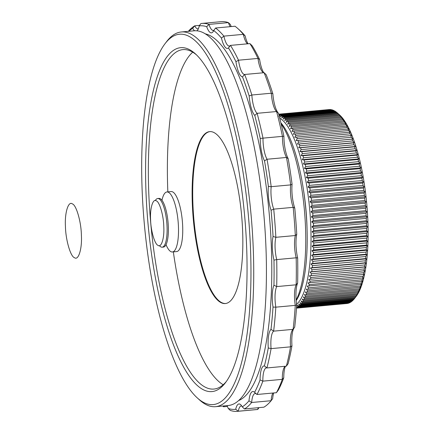 <?xml version="1.0" encoding="UTF-8"?>
<svg xmlns="http://www.w3.org/2000/svg" width="433" height="433" viewBox="0 0 433 433"><rect width="100%" height="100%" fill="white"/><g stroke="black" fill="none" stroke-linecap="round" stroke-linejoin="round"><path stroke-width="0.65" d="M155.29 200.566A24.437 6.858 84.8 0 1 157.704 198.525A24.437 6.858 84.8 0 1 166.765 222.232A24.437 6.858 84.8 0 1 162.164 247.189A24.437 6.858 84.8 0 1 159.42 245.625M162.164 247.189L163.436 247.075A24.437 6.858 -95.2 0 0 168.031 222.118A24.437 6.858 -95.2 0 0 158.976 198.411L157.704 198.525M172.415 251.968L176.648 251.578A30.126 8.454 -95.2 0 0 182.32 220.808A30.126 8.454 -95.2 0 0 171.149 191.575L166.916 191.965A30.126 8.454 84.8 0 1 178.087 221.193A30.126 8.454 84.8 0 1 172.415 251.968A30.126 8.454 84.8 0 1 166.034 244.683M161.969 200.29A30.126 8.454 84.8 0 1 166.916 191.965M231.217 26.575A19.918 5.591 84.8 0 1 230.399 24.524L228.407 22.613A194.769 54.666 84.8 0 0 221.279 21.65L201.816 23.436A194.769 54.666 84.8 0 1 208.944 24.394L228.407 22.613A17.704 4.969 84.8 0 0 230.204 26.673M245.154 35.912A192.555 54.044 -95.2 0 0 240.104 30.602L237.977 28.67A194.769 54.666 84.8 0 1 243.33 34.342L245.154 35.912A19.918 5.591 84.8 0 0 248.028 43.776M259.632 59.532A192.555 54.044 -95.2 0 0 252.168 45.752L249.933 43.603A194.769 54.666 84.8 0 1 257.965 58.428L259.632 59.532A19.918 5.591 84.8 0 0 263.708 72.652M296.708 304.908L295.274 305.379A194.769 54.666 84.8 0 1 293.109 329.356L294.689 327.191A192.555 54.044 -95.2 0 0 296.708 304.908A19.918 5.591 84.8 0 1 297.644 283.036A192.555 54.044 -95.2 0 0 297.66 257.949A19.918 5.591 84.8 0 1 296.751 234.275A192.555 54.044 -95.2 0 0 294.765 208.089A19.918 5.591 84.8 0 1 292.069 184.225A192.555 54.044 -95.2 0 0 288.216 158.727A19.918 5.591 84.8 0 1 283.918 136.303A192.555 54.044 -95.2 0 0 278.462 113.23A19.918 5.591 84.8 0 1 272.855 93.772A192.555 54.044 -95.2 0 0 266.165 74.698L264.114 72.701A17.704 4.969 84.8 0 1 262.679 72.057A17.704 4.969 84.8 0 1 257.965 58.428L238.502 60.209A194.769 54.666 84.8 0 0 230.47 45.389A17.704 4.969 84.8 0 1 229.317 46.028A17.704 4.969 84.8 0 1 223.872 36.128L243.33 34.342A17.704 4.969 84.8 0 0 247.259 43.603A17.704 4.969 84.8 0 0 247.53 43.825M291.966 345.772L290.543 346.838A194.769 54.666 84.8 0 1 286.37 366.161L288.086 363.725A192.555 54.044 -95.2 0 0 291.966 345.772A19.918 5.591 84.8 0 1 293.774 328.436M283.767 377.749L282.305 379.357A194.769 54.666 84.8 0 1 276.406 392.709L278.289 390.16A192.555 54.044 -95.2 0 0 283.767 377.749A19.918 5.591 84.8 0 1 285.417 366.253M272.947 393.023A17.704 4.969 84.8 0 0 271.118 400.714L251.654 402.495A194.769 54.666 84.8 0 1 244.439 408.969L263.903 407.182A194.769 54.666 84.8 0 0 271.118 400.714L272.66 398.663A19.918 5.591 84.8 0 1 273.71 392.958M296.15 300.031A97.387 27.333 -95.2 0 0 305.53 227.671A97.387 27.333 -95.2 0 0 281.141 123.952M259.031 407.632L257.743 409.456A17.704 4.969 84.8 0 1 258.16 407.713M241.755 405.997A17.704 4.969 84.8 0 0 241.268 405.959A17.704 4.969 84.8 0 0 238.28 411.236L257.743 409.456A194.769 54.666 84.8 0 1 256.829 409.564L237.365 411.35A194.769 54.666 84.8 0 1 230.237 410.387L228.245 408.476A192.555 54.044 84.8 0 0 235.72 409.261A19.918 5.591 84.8 0 1 240.656 404.666A19.918 5.591 84.8 0 1 242.264 406.852L244.439 408.969M215.547 28.015L213.729 30.543A192.555 54.044 84.8 0 1 221.458 38.082L223.872 36.128A194.769 54.666 84.8 0 0 215.547 28.015L235.011 26.229A194.769 54.666 84.8 0 1 237.977 28.67M249.933 43.603L230.47 45.389L228.478 47.928A192.555 54.044 84.8 0 1 235.942 61.703L238.502 60.209A17.704 4.969 84.8 0 0 244.65 74.481L264.114 72.701A194.769 54.666 84.8 0 1 271.312 93.225L272.855 93.772M278.462 113.23L276.59 111.535A17.704 4.969 84.8 0 1 276.492 111.449A17.704 4.969 84.8 0 1 271.312 93.225L251.849 95.006A194.769 54.666 84.8 0 0 244.65 74.481L242.475 76.868A19.918 5.591 84.8 0 1 235.942 61.703M242.475 76.868A192.555 54.044 84.8 0 1 249.164 95.942L251.849 95.006A17.704 4.969 84.8 0 0 257.126 113.316L276.59 111.535A194.769 54.666 84.8 0 1 282.457 136.363L283.918 136.303M288.216 158.727L286.5 157.46A17.704 4.969 84.8 0 1 282.457 136.363L262.999 138.143A194.769 54.666 84.8 0 0 257.126 113.316L254.772 115.405A19.918 5.591 84.8 0 1 249.164 95.942M254.772 115.405A192.555 54.044 84.8 0 1 260.228 138.473L262.999 138.143A17.704 4.969 84.8 0 0 267.042 159.247L286.5 157.46A194.769 54.666 84.8 0 1 290.646 184.896L292.069 184.225M294.765 208.089L293.184 207.353A17.704 4.969 84.8 0 1 290.646 184.896L271.188 186.683A194.769 54.666 84.8 0 0 267.042 159.247L264.525 160.897A19.918 5.591 84.8 0 1 260.228 138.473M264.525 160.897A192.555 54.044 84.8 0 1 268.373 186.396L271.188 186.683A17.704 4.969 84.8 0 0 273.721 209.134L293.184 207.353A194.769 54.666 84.8 0 1 295.322 235.53L296.751 234.275M297.66 257.949L296.177 257.803A17.704 4.969 84.8 0 1 295.322 235.53L275.859 237.311A194.769 54.666 84.8 0 0 273.721 209.134L271.069 210.259A19.918 5.591 84.8 0 1 268.373 186.396M271.069 210.259A192.555 54.044 84.8 0 1 273.055 236.445L275.859 237.311A17.704 4.969 84.8 0 0 276.714 259.589L296.177 257.803A194.769 54.666 84.8 0 1 296.161 284.8L297.644 283.036M273.965 260.119A192.555 54.044 84.8 0 1 273.948 285.206L276.698 286.586A17.704 4.969 84.8 0 0 275.816 307.165L295.274 305.379A17.704 4.969 84.8 0 1 296.161 284.8L276.698 286.586A194.769 54.666 84.8 0 0 276.714 259.589L273.965 260.119A19.918 5.591 84.8 0 1 273.055 236.445M273.012 307.078A192.555 54.044 84.8 0 1 270.993 329.361L273.645 331.142A17.704 4.969 84.8 0 0 271.08 348.625L290.543 346.838A17.704 4.969 84.8 0 1 292.524 329.941A17.704 4.969 84.8 0 1 293.109 329.356L273.645 331.142A194.769 54.666 84.8 0 0 275.816 307.165L273.012 307.078A19.918 5.591 84.8 0 1 273.948 285.206M270.993 329.361A19.918 5.591 84.8 0 0 268.271 347.943L271.08 348.625A194.769 54.666 84.8 0 1 266.907 367.947A17.704 4.969 84.8 0 0 266.43 367.909A17.704 4.969 84.8 0 0 262.842 381.137L282.305 379.357A17.704 4.969 84.8 0 1 284.513 367.027A17.704 4.969 84.8 0 1 285.428 366.248M296.199 300.621A95.173 26.711 -95.2 0 0 306.007 211.293A95.173 26.711 -95.2 0 0 280.865 122.793M235.72 409.261L238.28 411.236A194.769 54.666 84.8 0 1 237.365 411.35M227.428 406.425L223.634 406.771A17.704 4.969 84.8 0 1 224.029 405.905M222.789 406.019L223.634 406.771A194.769 54.666 84.8 0 1 222.665 406.03M188.333 31.338A194.769 54.666 84.8 0 1 194.742 25.818L199.613 25.368M198.39 28.697A17.704 4.969 84.8 0 1 197.913 28.827A17.704 4.969 84.8 0 1 194.742 25.818L192.685 28.318A192.555 54.044 84.8 0 0 188.837 31.29M196.923 30.846A19.918 5.591 84.8 0 0 197.551 30.207A19.918 5.591 84.8 0 0 199.234 25.91L200.901 23.544A194.769 54.666 84.8 0 1 201.816 23.436M213.918 30.278A17.704 4.969 84.8 0 1 213.35 30.456A17.704 4.969 84.8 0 1 208.944 24.394L206.703 26.7A192.555 54.044 84.8 0 0 199.234 25.91M268.271 347.943A192.555 54.044 84.8 0 1 264.395 365.901L266.907 367.947L286.37 366.161M264.395 365.901A19.918 5.591 84.8 0 0 260.071 379.92L262.842 381.137A194.769 54.666 84.8 0 1 256.948 394.49L276.406 392.709M242.264 406.852A192.555 54.044 84.8 0 0 248.97 400.834L251.654 402.495A17.704 4.969 84.8 0 1 255.113 393.537A17.704 4.969 84.8 0 1 256.374 393.965M227.044 405.629A19.918 5.591 84.8 0 1 228.245 408.476M194.628 30.775A19.918 5.591 84.8 0 1 192.685 28.318M213.729 30.543A19.918 5.591 84.8 0 1 212.982 31.836A19.918 5.591 84.8 0 1 206.703 26.7M228.478 47.928A19.918 5.591 84.8 0 1 221.458 38.082M260.071 379.92A192.555 54.044 84.8 0 1 254.593 392.33L256.948 394.49M248.97 400.834A19.918 5.591 84.8 0 1 254.501 392.244A19.918 5.591 84.8 0 1 254.593 392.33M238.724 400.536A184.81 51.868 -95.2 0 0 271.361 247.102A184.81 51.868 -95.2 0 0 205.123 33.823M215.602 406.679L228.299 405.515A188.133 52.804 -95.2 0 0 265.986 248.217A188.133 52.804 -95.2 0 0 193.962 30.819L181.27 31.982A188.133 52.804 84.8 0 1 253.289 249.381A188.133 52.804 84.8 0 1 215.602 406.679A188.133 52.804 84.8 0 1 199.478 399.897L197.351 397.965A185.919 52.182 84.8 0 1 144.357 224.283A185.919 52.182 84.8 0 1 164.903 43.868A185.919 52.182 84.8 0 1 250.528 249.219A185.919 52.182 84.8 0 1 197.351 397.965M307.051 228.667A81.891 22.987 -95.2 0 0 306.927 224.657A81.891 22.987 -95.2 0 0 303.549 190.406M164.903 43.868L166.645 41.584A188.133 52.804 84.8 0 1 181.27 31.982M279.723 118.149A95.173 26.711 84.8 0 1 310.802 226.778A95.173 26.711 84.8 0 1 296.6 304.188M311.906 226.843L313.508 225.642L366.394 220.792L367.33 221.761L311.906 226.843L313.611 228.234A97.387 27.333 84.8 0 1 313.681 230.643L366.572 225.793L367.482 226.686L366.627 228.364A97.387 27.333 84.8 0 1 366.664 230.746L367.557 231.552L366.686 233.279A97.387 27.333 84.8 0 1 366.681 235.628L367.552 236.348L366.659 238.123A97.387 27.333 84.8 0 1 366.621 240.434L367.471 241.067L366.562 242.881A97.387 27.333 84.8 0 1 366.48 245.143L367.314 245.684L366.378 247.541A97.387 27.333 84.8 0 1 366.264 249.749L367.081 250.198L366.123 252.087A97.387 27.333 84.8 0 1 365.972 254.236L366.773 254.593L365.788 256.504A97.387 27.333 84.8 0 1 365.598 258.588L366.383 258.853L365.376 260.79A97.387 27.333 84.8 0 1 365.149 262.804L365.923 262.972L364.889 264.926A97.387 27.333 84.8 0 1 364.629 266.863L365.392 266.934L364.332 268.898A97.387 27.333 84.8 0 1 364.034 270.755L364.786 270.728L363.698 272.703A97.387 27.333 84.8 0 1 363.374 274.473L364.115 274.349L363 276.324A97.387 27.333 84.8 0 1 362.637 278.002L363.374 277.786L362.232 279.756A97.387 27.333 84.8 0 1 361.836 281.342L362.562 281.022L361.393 282.987A97.387 27.333 84.8 0 1 360.965 284.47L361.69 284.053L360.494 286.007A97.387 27.333 84.8 0 1 360.04 287.388L360.759 286.879L359.531 288.811A97.387 27.333 84.8 0 1 359.049 290.083L359.769 289.477L358.513 291.387A97.387 27.333 84.8 0 1 357.999 292.546L358.719 291.853L357.436 293.731A97.387 27.333 84.8 0 1 356.895 294.776L356.305 295.836A97.387 27.333 84.8 0 1 355.742 296.767L355.125 297.698A97.387 27.333 84.8 0 1 354.54 298.51L356.251 296.264A95.173 26.711 -95.2 0 0 366.767 203.905A95.173 26.711 -95.2 0 0 339.64 114.999L338.297 113.776M338.644 114.09L337.751 113.284L284.865 118.133L283.214 119.172L284.086 117.44A97.387 27.333 84.8 0 0 283.366 116.861L336.252 112.012A97.387 27.333 84.8 0 1 336.977 112.596L337.745 113.284A97.387 27.333 84.8 0 1 338.476 113.993L339.25 114.81A97.387 27.333 84.8 0 1 339.97 115.638L340.744 116.591A97.387 27.333 84.8 0 1 341.464 117.538L343.066 119.162L342.232 118.615A97.387 27.333 84.8 0 1 342.947 119.681L344.527 121.332L343.71 120.883A97.387 27.333 84.8 0 1 344.419 122.063L345.972 123.741L345.171 123.383A97.387 27.333 84.8 0 1 345.87 124.672L347.401 126.376L346.611 126.111A97.387 27.333 84.8 0 1 347.298 127.508L348.803 129.229L348.029 129.061A97.387 27.333 84.8 0 1 348.706 130.56L350.183 132.298L349.42 132.222A97.387 27.333 84.8 0 1 350.08 133.824L351.531 135.561L350.784 135.589A97.387 27.333 84.8 0 1 351.428 137.283L352.852 139.025L352.105 139.15A97.387 27.333 84.8 0 1 352.733 140.936L354.129 142.674L353.393 142.895A97.387 27.333 84.8 0 1 353.999 144.763L355.369 146.495L354.638 146.814A97.387 27.333 84.8 0 1 355.222 148.763L356.559 150.484L355.834 150.895A97.387 27.333 84.8 0 1 356.397 152.925L357.707 154.624L356.987 155.133A97.387 27.333 84.8 0 1 357.523 157.228L358.805 158.906L358.086 159.506A97.387 27.333 84.8 0 1 358.594 161.666L359.85 163.317L359.13 164.015A97.387 27.333 84.8 0 1 359.612 166.229L360.835 167.847L360.115 168.637A97.387 27.333 84.8 0 1 360.57 170.905L361.766 172.48L361.041 173.362A97.387 27.333 84.8 0 1 361.463 175.674L362.632 177.211L361.901 178.179A97.387 27.333 84.8 0 1 362.291 180.529L363.433 182.022L362.697 183.072A97.387 27.333 84.8 0 1 363.06 185.459L364.169 186.894L363.428 188.03A97.387 27.333 84.8 0 1 363.752 190.444L364.84 191.824L364.088 193.042A97.387 27.333 84.8 0 1 364.38 195.472L365.436 196.793L364.673 198.087A97.387 27.333 84.8 0 1 364.932 200.533L365.966 201.789L365.187 203.158A97.387 27.333 84.8 0 1 365.414 205.605L366.421 206.801L365.631 208.235A97.387 27.333 84.8 0 1 365.815 210.687L366.8 211.807L365.993 213.307A97.387 27.333 84.8 0 1 366.145 215.753L367.103 216.798L366.286 218.362L313.4 223.212A97.387 27.333 84.8 0 1 313.508 225.642M313.4 223.212L311.679 221.88L313.259 220.597L366.145 215.753M365.993 213.307L313.108 218.156A97.387 27.333 84.8 0 1 313.259 220.597M313.108 218.156L311.37 216.884L312.929 215.531L365.815 210.687M365.631 208.235L312.745 213.079A97.387 27.333 84.8 0 1 312.929 215.531M312.745 213.079L310.991 211.878L312.523 210.454L365.414 205.605M365.187 203.158L312.301 208.002A97.387 27.333 84.8 0 1 312.523 210.454M312.301 208.002L310.537 206.871L312.047 205.377L364.932 200.533M364.673 198.087L311.787 202.931A97.387 27.333 84.8 0 1 312.047 205.377M311.787 202.931L310.012 201.875L311.489 200.317L364.38 195.472M364.088 193.042L311.197 197.886A97.387 27.333 84.8 0 1 311.489 200.317M311.197 197.886L309.411 196.907L310.867 195.288L363.752 190.444M363.428 188.03L310.537 192.874A97.387 27.333 84.8 0 1 310.867 195.288M310.537 192.874L308.745 191.976L310.169 190.304L363.06 185.459M362.697 183.072L309.811 187.917A97.387 27.333 84.8 0 1 310.169 190.304M309.811 187.917L308.009 187.099L309.406 185.378L362.291 180.529M361.901 178.179L309.016 183.024A97.387 27.333 84.8 0 1 309.406 185.378M309.016 183.024L307.203 182.288L308.577 180.523L361.463 175.674M361.041 173.362L308.15 178.207A97.387 27.333 84.8 0 1 308.577 180.523M308.15 178.207L306.337 177.562L307.679 175.749L360.57 170.905M360.115 168.637L307.224 173.481A97.387 27.333 84.8 0 1 307.679 175.749M307.224 173.481L305.411 172.924L306.726 171.078L359.612 166.229M359.13 164.015L306.239 168.859A97.387 27.333 84.8 0 1 306.726 171.078M306.239 168.859L304.421 168.394L305.709 166.516L358.594 161.666M358.086 159.506L305.2 164.356A97.387 27.333 84.8 0 1 305.709 166.516M305.2 164.356L303.381 163.983L304.637 162.072L357.523 157.228M356.987 155.133L304.101 159.977A97.387 27.333 84.8 0 1 304.637 162.072M304.101 159.977L302.283 159.701L303.511 157.769L356.397 152.925M355.834 150.895L302.948 155.745A97.387 27.333 84.8 0 1 303.511 157.769M302.948 155.745L301.135 155.561L302.337 153.612L355.222 148.763M354.638 146.814L301.752 151.658A97.387 27.333 84.8 0 1 302.337 153.612M301.752 151.658L299.939 151.577L301.114 149.612L353.999 144.763M353.393 142.895L300.507 147.74A97.387 27.333 84.8 0 1 301.114 149.612M300.507 147.74L298.705 147.75L299.847 145.78L352.733 140.936M352.105 139.15L299.219 143.994A97.387 27.333 84.8 0 1 299.847 145.78M299.219 143.994L297.422 144.108L298.537 142.132L351.428 137.283M350.784 135.589L297.893 140.438A97.387 27.333 84.8 0 1 298.537 142.132M297.893 140.438L296.107 140.644L297.195 138.668L350.08 133.824M349.42 132.222L296.535 137.072A97.387 27.333 84.8 0 1 297.195 138.668M296.535 137.072L294.759 137.375L295.82 135.41L348.706 130.56M348.029 129.061L295.144 133.911A97.387 27.333 84.8 0 1 295.82 135.41M295.144 133.911L293.379 134.311L294.413 132.357L347.298 127.508M346.611 126.111L293.726 130.961A97.387 27.333 84.8 0 1 294.413 132.357M293.726 130.961L291.972 131.453L292.984 129.521L345.87 124.672M345.171 123.383L292.286 128.233A97.387 27.333 84.8 0 1 292.984 129.521M292.286 128.233L290.548 128.823L291.528 126.907L344.419 122.063M343.71 120.883L290.824 125.727A97.387 27.333 84.8 0 1 291.528 126.907M290.824 125.727L289.103 126.414L290.061 124.525L342.947 119.681M342.232 118.615L289.347 123.465A97.387 27.333 84.8 0 1 290.061 124.525M289.347 123.465L287.642 124.239L288.578 122.382L341.464 117.538M340.744 116.591L287.858 121.435A97.387 27.333 84.8 0 1 288.578 122.382M287.858 121.435L286.17 122.301L287.084 120.488L339.97 115.638M339.25 114.81L286.365 119.66A97.387 27.333 84.8 0 1 287.084 120.488M286.365 119.66L284.692 120.612L285.585 118.837L338.476 113.993M284.865 118.133A97.387 27.333 84.8 0 1 285.585 118.837M283.366 116.861L281.737 117.982L282.592 116.304L335.478 111.454L336.143 112.023M335.478 111.454A97.387 27.333 84.8 0 0 334.758 111L281.872 115.844A97.387 27.333 84.8 0 1 282.592 116.304M281.872 115.844L280.27 117.051L281.104 115.427L333.989 110.577L334.536 111.021M333.989 110.577A97.387 27.333 84.8 0 0 333.275 110.247L280.389 115.097A97.387 27.333 84.8 0 1 281.104 115.427M280.389 115.097L278.809 116.374M279.123 115.768L279.626 114.81L332.512 109.966L332.923 110.28M332.512 109.966A97.387 27.333 84.8 0 0 331.802 109.76L278.917 114.61A97.387 27.333 84.8 0 1 279.626 114.81M350.308 302.239L349.972 302.602L297.087 307.452A97.387 27.333 84.8 0 1 296.513 307.722M297.087 307.452L296.578 306.802M296.605 306.402L297.79 307.051L350.676 302.202A97.387 27.333 84.8 0 0 351.32 301.769L298.434 306.613A97.387 27.333 84.8 0 1 297.79 307.051M298.434 306.613L297.319 305.173L299.116 306.077L352.002 301.227A97.387 27.333 84.8 0 0 352.63 300.67L299.744 305.514A97.387 27.333 84.8 0 1 299.116 306.077M299.744 305.514L298.602 304.026L300.405 304.843L353.29 299.999A97.387 27.333 84.8 0 0 353.902 299.311L301.011 304.155A97.387 27.333 84.8 0 1 300.405 304.843M301.011 304.155L299.847 302.618L301.655 303.354L354.54 298.51M355.125 297.698L302.239 302.543A97.387 27.333 84.8 0 1 301.655 303.354M302.239 302.543L301.043 300.967L302.856 301.612L355.742 296.767M356.305 295.836L303.419 300.686A97.387 27.333 84.8 0 1 302.856 301.612M303.419 300.686L302.196 299.068L304.009 299.625L356.895 294.776M357.436 293.731L304.551 298.581A97.387 27.333 84.8 0 1 304.009 299.625M304.551 298.581L303.295 296.93L305.113 297.395L357.999 292.546M358.513 291.387L305.628 296.232A97.387 27.333 84.8 0 1 305.113 297.395M305.628 296.232L304.345 294.554L306.158 294.927L359.049 290.083M359.531 288.811L306.645 293.655A97.387 27.333 84.8 0 1 306.158 294.927M306.645 293.655L305.335 291.956L307.149 292.232L360.04 287.388M360.494 286.007L307.609 290.852A97.387 27.333 84.8 0 1 307.149 292.232M307.609 290.852L306.266 289.136L308.08 289.314L360.965 284.47M361.393 282.987L308.507 287.831A97.387 27.333 84.8 0 1 308.08 289.314M308.507 287.831L307.138 286.099L361.836 281.342M362.232 279.756L309.341 284.6A97.387 27.333 84.8 0 1 308.945 286.186M309.341 284.6L307.944 282.863L362.637 278.002M363 276.324L310.115 281.169A97.387 27.333 84.8 0 1 309.752 282.852M310.115 281.169L308.691 279.426L363.374 274.473M363.698 272.703L310.813 277.548A97.387 27.333 84.8 0 1 310.483 279.317M310.813 277.548L309.362 275.81L364.034 270.755M364.332 268.898L311.446 273.743A97.387 27.333 84.8 0 1 311.148 275.599M311.446 273.743L309.968 272.011L311.744 271.707L364.629 266.863M364.889 264.926L312.004 269.77A97.387 27.333 84.8 0 1 311.744 271.707M312.004 269.77L310.499 268.049L312.263 267.648L365.149 262.804M365.376 260.79L312.491 265.635A97.387 27.333 84.8 0 1 312.263 267.648M312.491 265.635L310.959 263.93L312.713 263.437L365.598 258.588M365.788 256.504L312.902 261.353A97.387 27.333 84.8 0 1 312.713 263.437M312.902 261.353L311.343 259.67L313.081 259.08L365.972 254.236M366.123 252.087L313.232 256.931A97.387 27.333 84.8 0 1 313.081 259.08M313.232 256.931L311.657 255.275L313.378 254.593L366.264 249.749M366.378 247.541L313.492 252.385A97.387 27.333 84.8 0 1 313.378 254.593M313.492 252.385L311.89 250.767L313.595 249.987L366.48 245.143M366.562 242.881L313.671 247.73A97.387 27.333 84.8 0 1 313.595 249.987M313.671 247.73L312.047 246.144L313.736 245.278L366.621 240.434M366.659 238.123L313.773 242.973A97.387 27.333 84.8 0 1 313.736 245.278M313.773 242.973L312.128 241.43L313.795 240.477L366.681 235.628M366.686 233.279L313.795 238.128A97.387 27.333 84.8 0 1 313.795 240.477M313.795 238.128L312.133 236.629L313.779 235.59L366.664 230.746M366.627 228.364L313.741 233.208A97.387 27.333 84.8 0 1 313.779 235.59M313.741 233.208L312.058 231.763L313.681 230.643M145.986 191.949A172.637 48.453 -95.2 0 0 225.496 382.637A172.637 48.453 -95.2 0 0 244.575 215.104A172.637 48.453 -95.2 0 0 195.364 53.827A172.637 48.453 -95.2 0 0 145.986 191.949M196.43 54.834A170.423 47.83 -95.2 0 0 182.883 49.616A170.423 47.83 -95.2 0 0 148.746 192.111A170.423 47.83 -95.2 0 0 213.989 389.045A170.423 47.83 -95.2 0 0 226.362 381.451M192.717 52.166A170.423 47.83 -95.2 0 0 167.842 191.879M173.341 251.882A170.423 47.83 -95.2 0 0 223.195 384.748M242.642 231.374A86.319 24.226 -95.2 0 0 209.599 131.627A86.319 24.226 -95.2 0 0 193.351 219.796A86.319 24.226 -95.2 0 0 225.355 303.544A86.319 24.226 -95.2 0 0 242.642 231.374M209.891 131.605A86.319 24.226 -95.2 0 0 193.935 219.742A86.319 24.226 -95.2 0 0 225.642 303.511M278.711 114.182L329.167 109.56A97.387 27.333 84.8 0 1 329.605 109.527L329.708 109.598M278.717 114.193L329.605 109.527M278.771 114.404L331.05 109.614A97.387 27.333 84.8 0 0 330.352 109.538L278.733 114.269M284.086 117.44L336.977 112.596M347.19 303.49A97.387 27.333 84.8 0 1 346.941 303.517L296.486 308.139L347.255 303.425M296.491 308.074L347.921 303.36A97.387 27.333 84.8 0 0 348.597 303.181L296.497 307.955M296.513 307.755L349.312 302.916A97.387 27.333 84.8 0 0 349.972 302.602M351.764 301.254L351.32 301.769M353.166 300.009L352.63 300.67M354.524 298.51L353.902 299.311M352.852 139.025L297.422 144.108M354.129 142.674L298.705 147.75M355.369 146.495L299.939 151.577M356.559 150.484L301.135 155.561M357.707 154.624L302.283 159.701M358.805 158.906L303.381 163.983M359.85 163.317L304.421 168.394M360.835 167.847L305.411 172.924M309.362 275.81L364.786 270.728M361.766 172.48L306.337 177.562M309.968 272.011L365.392 266.934M362.632 177.211L307.203 182.288M310.499 268.049L365.923 262.972M363.433 182.022L308.009 187.099M310.959 263.93L366.383 258.853M364.169 186.894L308.745 191.976M311.343 259.67L366.773 254.593M364.84 191.824L309.411 196.907M311.657 255.275L367.081 250.198M365.436 196.793L310.012 201.875M311.89 250.767L367.314 245.684M365.966 201.789L310.537 206.871M312.047 246.144L367.471 241.067M366.421 206.801L310.991 211.878M312.128 241.43L367.552 236.348M366.8 211.807L311.37 216.884M312.133 236.629L367.557 231.552M367.103 216.798L311.679 221.88M312.058 231.763L367.482 226.686M366.286 218.362A97.387 27.333 84.8 0 1 366.394 220.792M367.33 221.761L366.497 223.385A97.387 27.333 84.8 0 1 366.572 225.793M366.497 223.385L313.611 228.234M65.443 226.421C65.616 239.584 70.53 256.645 74.444 257.657C78.449 260.985 82.238 248.694 81.382 235.151C81.209 221.988 76.295 204.928 72.381 203.916C68.376 200.593 64.587 212.879 65.443 226.421M150.587 219.493C150.733 230.491 154.792 244.461 158.04 245.359C161.352 248.114 164.491 237.939 163.782 226.724C163.636 215.731 159.577 201.762 156.329 200.858C153.017 198.103 149.878 208.284 150.587 219.493"/></g></svg>
